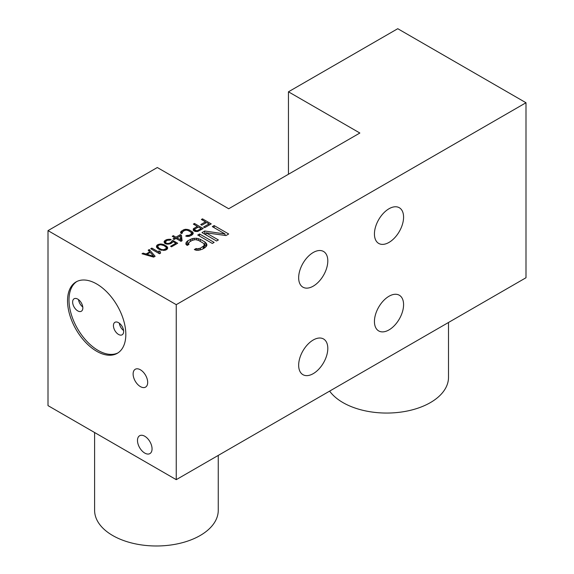 <?xml version="1.0" encoding="UTF-8"?>
<svg xmlns="http://www.w3.org/2000/svg" width="574" height="574" viewBox="0 0 574 574"><rect width="100%" height="100%" fill="white"/><g stroke="black" fill="none" stroke-linecap="round" stroke-linejoin="round"><path stroke-width="0.86" d="M199.565 233.991L214.138 242.4L212.315 243.455L197.743 235.039L199.565 233.991L199.565 236.093M359.862 133.025L228.71 208.749L157.305 167.522L48.008 230.626L176.247 304.665L525.992 102.739L397.753 28.7L288.457 91.804L359.862 133.025M205.478 221.837L201.388 219.476L202.478 218.845L211.225 223.889L204.667 227.677L203.548 227.031L209.015 223.882L206.597 222.482L201.861 225.216L200.742 224.57L205.478 221.837L205.478 223.128M195.16 231.444L193.302 230.375L193.273 228.883L197.277 226.357L193.373 224.104L194.464 223.473L203.21 228.517L197.736 231.466L195.16 231.444M189.241 229.923L192.778 232.176L193.18 233.668L192.096 234.938L189.363 236.301L185.675 236.065L186.765 235.433L189.341 235.24L191.522 233.762L190.941 232.161L188.15 230.554L186.299 230.117L184.469 230.533L182.288 232.004L182.489 232.965L181.391 233.596L180.645 232.951L180.631 232.104L183.35 229.887L185.553 229.263L189.241 229.923L189.241 231.186M182.08 240.721L180.982 241.353L175.96 238.447L174.137 239.502L173.025 238.856L174.848 237.808L172.243 236.301L173.334 235.67L175.938 237.177L180.308 234.651L181.427 235.297L182.08 240.721M171.425 241.927L171.59 241.188L172.867 240.449L177.703 243.24L171.511 246.82L170.578 246.282L175.866 243.233L172.889 241.511L172.537 242.364L170.715 243.627L166.862 244.137L164.824 243.376L164.056 241.884L164.408 241.037L166.23 239.774L170.083 239.265L171.196 239.487L170.098 240.119L167.156 240.312L165.348 241.998L166.288 243.175L167.952 243.505L169.789 243.089L171.425 241.927L171.425 243.218M157.671 244.718L160.419 243.986L163.368 244.431L166.905 246.476L167.673 248.176L167.321 249.023L165.133 250.286L160.713 250.049L157.922 248.65L156.422 246.942L156.759 245.457L157.671 244.718L157.463 248.248M159.486 253.758L150.747 248.714L151.837 248.083L159.091 252.273L158.883 250.888L160.376 251.749L160.584 253.127L159.486 253.758M155.116 256.284L153.66 257.123L142 253.758L143.098 253.127L146.054 253.995L149.699 251.893L148.192 250.185L149.29 249.554L155.116 256.284M225.03 233.97L212.315 226.63L214.138 225.575L228.71 233.991L225.977 235.562L205.987 232.786L218.385 239.946L216.563 241.001L201.991 232.585L204.724 231.006L225.03 233.97L225.03 235.433M189.018 244.373L187.196 245.428L185.947 244.359L185.919 242.938L187.727 240.822L192.283 238.547L196.573 238.224L200.276 239.308L204.925 241.991L206.805 244.129L206.834 245.543L205.026 247.659L202.299 249.238L198.633 250.278L196.179 250.264L194.328 249.547L196.15 248.492L197.377 248.851L200.434 248.162L204.071 245.708L204.043 243.936L203.103 243.046L198.453 240.355L195.375 239.631L192.319 240.319L189.585 241.898L188.387 243.663L189.018 244.373M48.008 230.626L48.008 405.624L176.247 479.663L525.992 277.744L525.992 102.739M176.247 479.663L176.247 304.665M96.683 283.965A41.22 23.799 60 0 1 123.611 320.285A41.22 23.799 60 0 1 117.29 353.311A41.22 23.799 60 0 1 96.683 351.274A41.22 23.799 60 0 1 69.755 314.954A41.22 23.799 60 0 1 76.069 281.92A41.22 23.799 60 0 1 96.683 283.965M144.77 436.247A10.303 5.948 60 0 1 151.5 445.331A10.303 5.948 60 0 1 149.922 453.589A10.303 5.948 60 0 1 144.77 453.08A10.303 5.948 60 0 1 138.04 443.996A10.303 5.948 60 0 1 139.618 435.738A10.303 5.948 60 0 1 144.77 436.247M140.4 369.785A10.303 5.948 60 0 1 147.131 378.862A10.303 5.948 60 0 1 145.552 387.12A10.303 5.948 60 0 1 140.4 386.611A10.303 5.948 60 0 1 133.67 377.527A10.303 5.948 60 0 1 135.249 369.276A10.303 5.948 60 0 1 140.4 369.785M403.579 304.665A20.607 11.896 -60 0 1 394.582 325.401A20.607 11.896 -60 0 1 378.704 330.925A20.607 11.896 -60 0 1 374.435 321.49A20.607 11.896 -60 0 1 383.432 300.747A20.607 11.896 -60 0 1 399.31 295.23A20.607 11.896 -60 0 1 403.579 304.665M403.579 217.166A20.607 11.896 -60 0 1 394.582 237.901A20.607 11.896 -60 0 1 378.704 243.426A20.607 11.896 -60 0 1 374.435 233.991A20.607 11.896 -60 0 1 383.432 213.248A20.607 11.896 -60 0 1 399.31 207.731A20.607 11.896 -60 0 1 403.579 217.166M327.804 260.912A20.607 11.896 -60 0 1 318.807 281.655A20.607 11.896 -60 0 1 302.928 287.172A20.607 11.896 -60 0 1 298.659 277.737A20.607 11.896 -60 0 1 307.657 257.001A20.607 11.896 -60 0 1 323.535 251.477A20.607 11.896 -60 0 1 327.804 260.912M327.804 348.411A20.607 11.896 -60 0 1 318.807 369.154A20.607 11.896 -60 0 1 302.928 374.671A20.607 11.896 -60 0 1 298.659 365.243A20.607 11.896 -60 0 1 307.657 344.5A20.607 11.896 -60 0 1 323.535 338.976A20.607 11.896 -60 0 1 327.804 348.411M288.457 174.252L288.457 91.804M76.816 281.525A41.22 23.799 -120 0 0 71.413 314.774A41.22 23.799 -120 0 0 98.14 350.434A41.22 23.799 -120 0 0 118.007 352.874M118.538 322.667A7.211 4.162 -120 0 0 114.936 322.308A7.211 4.162 -120 0 0 113.824 328.091A7.211 4.162 -120 0 0 118.538 334.448A7.211 4.162 -120 0 0 122.147 334.8A7.211 4.162 -120 0 0 123.252 329.024A7.211 4.162 -120 0 0 118.538 322.667M77.734 299.111A7.211 4.162 -120 0 0 74.132 298.753A7.211 4.162 -120 0 0 73.027 304.536A7.211 4.162 -120 0 0 77.734 310.886A7.211 4.162 -120 0 0 81.343 311.244A7.211 4.162 -120 0 0 82.448 305.468A7.211 4.162 -120 0 0 77.734 299.111M82.778 306.997A7.211 4.162 60 0 1 78.523 299.635M123.582 330.552A7.211 4.162 60 0 1 119.327 323.198M218.256 455.412L218.256 510.293A61.827 35.696 180 0 1 180.085 543.269A61.827 35.696 180 0 1 112.712 535.528A61.827 35.696 180 0 1 94.602 510.293L94.602 432.523M448.502 322.48L448.502 377.355A61.827 35.696 180 0 1 410.338 410.338A61.827 35.696 180 0 1 342.958 402.596A61.827 35.696 180 0 1 329.627 391.109M202.478 220.107L202.478 218.845M209.015 225.166L209.015 223.882M193.273 230.267L193.273 228.883M193.998 230.985L193.998 228.251M197.277 227.648L197.277 226.357M194.464 224.735L194.464 223.473M198.396 227.003L194.93 228.997L194.579 229.851L196.99 230.82L201.187 228.617L198.396 227.003M201.187 229.686L201.187 228.617M197.721 231.466L197.721 230.612M196.99 231.523L196.99 230.82M196.251 231.544L196.251 230.813M195.512 231.48L195.512 230.597M194.959 231.387L194.959 230.274M194.572 229.421L194.579 229.851M192.082 234.945L192.032 231.537M192.778 234.336L192.778 232.176M193.158 233.697L193.158 232.814M186.765 236.488L186.765 235.433M187.504 236.502L187.504 235.649M188.423 236.474L188.423 235.548M189.341 236.301L189.341 235.24M190.977 235.577L190.977 234.292M191.522 235.268L191.522 233.762M191.694 235.168L191.694 233.231M182.109 233.18L182.109 232.535M180.989 233.245L180.989 231.466M181.714 233.41L181.714 230.834M183.35 231.179L183.35 229.887M184.448 230.54L184.448 229.471M185.553 230.203L185.553 229.263M187.024 230.203L187.024 229.27M188.129 230.547L188.129 229.492M174.848 239.093L174.848 237.808M173.334 236.933L173.334 235.67M175.938 238.461L175.938 237.177M180.308 237.421L180.308 234.651M181.427 235.297L181.427 238.662L180.38 238.059M181.7 240.937L181.427 238.662M180.588 239.86L180.15 236.029L177.05 237.823L180.588 239.86L180.588 241.123M177.05 239.078L177.05 237.823M171.59 243.118L171.59 241.188M172.867 241.561L172.867 240.449M175.866 244.309L175.866 243.233M164.408 242.838L164.408 241.037M165.133 243.555L165.133 240.406M166.23 240.843L166.23 239.774M167.328 240.255L167.328 239.351M168.792 239.918L168.792 239.15M170.083 240.111L170.083 239.265M165.348 243.685L165.348 241.998M165.542 243.792L165.542 242.529M165.922 243.893L165.922 242.96M166.288 243.993L166.288 243.175M167.034 244.151L167.034 243.39M167.952 244.23L167.952 243.505M168.871 244.151L168.871 243.405M169.789 243.979L169.789 243.089M170.88 243.534L170.88 242.458M158.948 245.12L158.948 244.194M160.419 244.754L160.419 243.986M161.516 244.847L161.516 243.993M162.629 245.026L162.629 244.215M163.368 245.335L163.368 244.431M164.48 244.861L164.48 245.916M166.159 247.444L166.159 245.83M166.905 249.36L166.905 246.476M167.278 249.059L167.278 246.899M167.658 248.205L167.658 247.538M156.759 247.516L156.759 245.457M165.994 246.999L163.755 245.5L160.612 244.732L158.596 245.256L157.699 246.418L159.02 248.233L161.624 249.525L163.468 249.747L166.209 248.592L165.994 246.999M166.381 249.776L166.381 248.061M166.209 249.848L166.209 248.592M165.484 250.142L165.484 249.224M164.386 250.393L164.386 249.647M163.468 250.486L163.468 249.747M161.624 250.3L161.624 249.525M160.325 249.898L160.325 248.98M159.02 249.281L159.02 248.233M158.087 248.743L158.087 247.48M157.699 248.456L157.699 246.418M151.837 249.346L151.837 248.083M159.091 253.529L159.091 252.273M160.376 253.249L160.376 251.749M143.098 254.074L143.098 253.127M146.054 254.928L146.054 253.995M149.699 252.754L149.699 251.893M149.29 251.426L149.29 249.554M146.98 254.325L153.645 256.277L150.259 252.431L146.98 254.325L146.98 255.2M153.645 257.123L153.645 256.277M214.138 227.677L214.138 225.575M225.496 235.498L225.03 235.225M205.987 234.888L205.987 232.786M204.724 234.163L204.724 231.006M205.987 234.558L205.212 234.443M186.514 244.847L186.514 241.876M188.387 243.807L187.727 244.187L187.727 240.822M187.727 244.187L186.744 245.041M190.453 241.396L190.453 239.25M192.283 240.341L192.283 238.547M194.12 239.767L194.12 238.203M196.573 239.774L196.573 238.224M198.417 240.348L198.417 238.59M200.276 241.41L200.276 239.308M206.26 246.569L204.925 245.356L204.925 241.991M204.925 245.356L204.366 245.033M206.174 246.425L206.174 243.06M206.805 245.593L206.805 244.129M196.15 250.25L196.15 248.492M197.377 250.271L197.377 248.851M198.913 250.228L198.913 248.686M200.434 249.941L200.434 248.162M203.167 248.736L203.167 246.583M204.071 248.212L204.071 245.708M204.366 248.047L204.366 244.825M188.387 244.739L188.387 243.663"/></g></svg>
